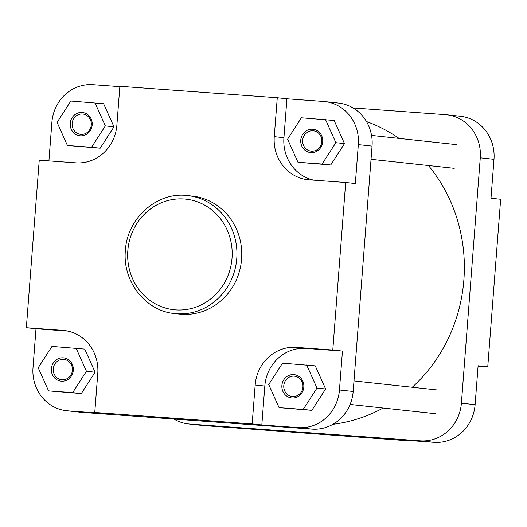 <?xml version="1.0" encoding="UTF-8"?>
<svg xmlns="http://www.w3.org/2000/svg" width="527" height="527" viewBox="0 0 527 527"><rect width="100%" height="100%" fill="white"/><g stroke="black" fill="none" stroke-linecap="round" stroke-linejoin="round"><path stroke-width="0.79" d="M326.832 434.215L352.813 436.415L322.274 434.255L314.112 433.444L326.832 434.215M173.956 419.057A40.526 38.056 -83.8 0 0 188.541 423.952A40.526 38.056 -83.8 0 0 189.799 424.064L420.329 440.835A40.526 38.056 -83.8 0 0 461.395 403.195L480.275 157.823A40.526 38.056 -83.8 0 0 446.679 114.774L460.4 116.263A40.526 38.056 96.2 0 1 493.99 159.312L490.999 198.231L500.65 199.278L487.758 366.812L478.108 365.764L475.11 404.683A40.526 38.056 96.2 0 1 434.044 442.324L397.483 439.663L407.134 440.71L407.16 440.368M407.134 440.71L203.514 425.552A40.526 38.056 96.2 0 1 202.256 425.434L188.541 423.952M478.081 366.107L487.758 366.812M446.679 114.774A40.526 38.056 -83.8 0 0 445.427 114.662L353.044 107.943M412.246 387.253A156.144 146.631 -83.8 0 0 463.865 280.002A156.144 146.631 -83.8 0 0 428.451 165.531M399.058 138.41A156.144 146.631 -83.8 0 0 366.469 121.539M332.899 424.321A156.144 146.631 -83.8 0 0 383.129 408.036M322.708 141.71A11.713 10.995 96.2 0 1 310.844 152.593A11.713 10.995 96.2 0 1 300.772 140.116A11.713 10.995 96.2 0 1 312.636 129.24A11.713 10.995 96.2 0 1 322.708 141.71M302.669 140.274A10.224 9.598 -83.8 0 0 311.147 151.137A10.224 9.598 -83.8 0 0 321.826 141.664A10.224 9.598 -83.8 0 0 313.348 130.808A10.224 9.598 -83.8 0 0 302.669 140.274M73.299 370.31A11.713 10.995 96.2 0 1 61.428 381.192A11.713 10.995 96.2 0 1 51.363 368.716A11.713 10.995 96.2 0 1 63.227 357.84A11.713 10.995 96.2 0 1 73.299 370.31M53.26 368.874A10.224 9.598 -83.8 0 0 61.738 379.73A10.224 9.598 -83.8 0 0 72.416 370.264A10.224 9.598 -83.8 0 0 63.938 359.407A10.224 9.598 -83.8 0 0 53.26 368.874M303.829 387.082A11.713 10.995 96.2 0 1 291.958 397.964A11.713 10.995 96.2 0 1 281.892 385.487A11.713 10.995 96.2 0 1 293.756 374.611A11.713 10.995 96.2 0 1 303.829 387.082M283.789 385.645A10.224 9.598 -83.8 0 0 292.268 396.508A10.224 9.598 -83.8 0 0 302.946 387.035A10.224 9.598 -83.8 0 0 294.468 376.179A10.224 9.598 -83.8 0 0 283.789 385.645M92.179 124.939A11.713 10.995 96.2 0 1 80.308 135.821A11.713 10.995 96.2 0 1 70.243 123.344A11.713 10.995 96.2 0 1 82.107 112.468A11.713 10.995 96.2 0 1 92.179 124.939M72.14 123.502A10.224 9.598 -83.8 0 0 80.618 134.359A10.224 9.598 -83.8 0 0 91.296 124.892A10.224 9.598 -83.8 0 0 82.818 114.036A10.224 9.598 -83.8 0 0 72.14 123.502M175.069 418.958L149.095 416.752L179.45 418.906L187.79 419.729L175.069 418.958M241.597 259.146A59.334 55.724 -83.8 0 0 192.408 196.116L187.586 195.589A59.334 55.724 96.2 0 1 236.768 258.625A59.334 55.724 96.2 0 1 174.799 313.572L179.628 314.092A59.334 55.724 -83.8 0 0 241.597 259.146M67.818 331.081L36.001 328.769L33.01 367.688A40.526 38.056 -83.8 0 0 66.6 410.737A40.526 38.056 -83.8 0 0 67.858 410.849L104.425 413.511L94.768 412.463L97.765 373.544A40.526 38.056 -83.8 0 0 64.169 330.495A40.526 38.056 -83.8 0 0 62.917 330.383L26.35 327.722L39.242 160.188L75.802 162.85A40.526 38.056 -83.8 0 0 116.869 125.209L119.866 86.29L277.268 97.745L274.271 136.664A40.526 38.056 -83.8 0 0 307.867 179.714A40.526 38.056 -83.8 0 0 309.125 179.826L345.686 182.487L332.794 350.02L296.233 347.359A40.526 38.056 -83.8 0 0 255.167 385L252.169 423.919L94.768 412.463M48.556 390.876L81.316 393.564L95.091 372.207L84.742 349.091L51.975 346.397L38.201 367.76L48.556 390.876L72.68 392.628L86.454 371.272L76.105 348.149M261.827 424.96L298.387 427.621A40.526 38.056 -83.8 0 0 339.454 389.987L342.451 351.068L305.884 348.406A40.526 38.056 -83.8 0 0 264.817 386.047L261.827 424.96L252.169 423.919M279.086 407.648L311.846 410.342L325.62 388.979L315.271 365.863L282.505 363.169L268.73 384.532L279.086 407.648L303.209 409.4L316.984 388.043L306.635 364.928M345.686 182.487L355.343 183.528L358.334 144.615A40.526 38.056 -83.8 0 0 324.744 101.566A40.526 38.056 -83.8 0 0 323.486 101.447L286.919 98.793L283.928 137.705A40.526 38.056 -83.8 0 0 313.875 180.168M297.966 162.276L330.732 164.971L344.506 143.607L334.151 120.492L301.385 117.798L287.61 139.161L297.966 162.276L322.089 164.029L335.864 142.672L325.515 119.557M119.84 86.632L92.956 84.676A40.526 38.056 -83.8 0 0 51.89 122.317L48.919 160.893M67.436 145.505L100.196 148.192L113.97 126.836L103.621 103.72L70.855 101.026L57.081 122.389L67.436 145.505L91.56 147.257L105.334 125.9L94.985 102.778M339.454 389.987L353.176 391.469A40.526 38.056 96.2 0 1 312.109 429.11L81.573 412.338A40.526 38.056 96.2 0 1 80.321 412.226L66.6 410.737M324.744 101.566L338.459 103.048A40.526 38.056 96.2 0 1 372.055 146.098L358.334 144.615M353.176 391.469L372.055 146.098M286.919 98.793L277.268 97.745M342.451 351.068L332.794 350.02M36.001 328.769L26.35 327.722M105.334 125.9L113.97 126.836M91.56 147.257L100.196 148.192M335.864 142.672L344.506 143.607M322.089 164.029L330.732 164.971M316.984 388.043L325.62 388.979M303.209 409.4L311.846 410.342M86.454 371.272L95.091 372.207M72.68 392.628L81.316 393.564M493.99 159.312L480.275 157.823M461.395 403.195L475.11 404.683M434.044 442.324L420.329 440.835M189.799 424.064L203.514 425.552M232.018 258.237A55.618 52.232 -83.8 0 0 184.186 198.995A55.618 52.232 -83.8 0 0 127.824 250.654A55.618 52.232 -83.8 0 0 175.656 309.896A55.618 52.232 -83.8 0 0 232.018 258.237M67.858 410.849L81.573 412.338M312.109 429.11L298.387 427.621M283.928 137.705L274.271 136.664M264.817 386.047L255.167 385M305.884 348.406L296.233 347.359M65.42 330.653L62.917 330.383M187.586 195.589C157.184 191.433 127.033 218.204 125.386 250.503C122.297 281.273 145.577 311.154 174.799 313.572M371.542 135.426L456.81 144.668M371.034 159.306L454.241 168.324M353.979 380.942L437.924 390.039M350.099 404.453L435.361 413.695"/></g></svg>
